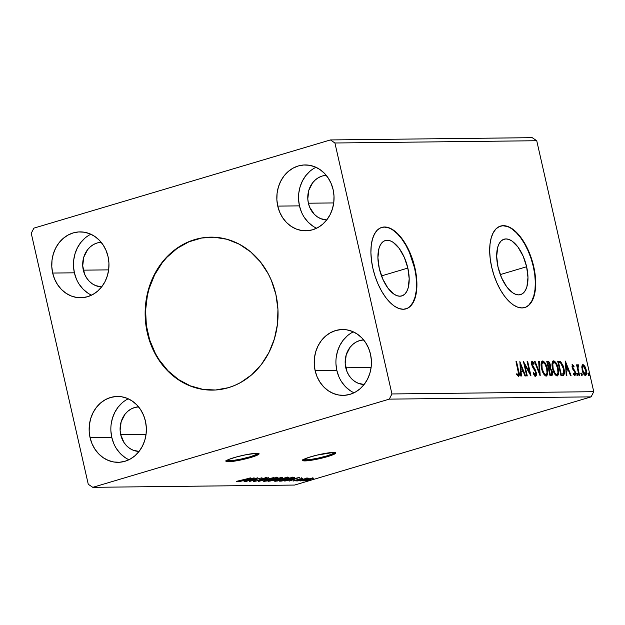 <?xml version="1.0" encoding="UTF-8"?>
<svg xmlns="http://www.w3.org/2000/svg" width="625" height="625" viewBox="0 0 625 625"><rect width="100%" height="100%" fill="white"/><g stroke="black" fill="none" stroke-linecap="round" stroke-linejoin="round"><path stroke-width="0.94" d="M226.219 460.797A17 2.023 167.2 0 0 228.047 460.953L228.234 461.781A17 2.023 -12.8 0 1 225.953 461.297A17 2.023 -12.8 0 1 237.953 456.555A17 2.023 -12.8 0 1 256.812 453.281L246.688 454.586L237.062 456.789L229.289 459.242L225.969 461.117L228.234 461.781L232.539 461.422L244.828 459.07L257.453 455.086L258.945 453.562L256.812 453.281A17 2.023 -12.8 0 1 259.102 453.766A17 2.023 -12.8 0 1 247.102 458.5A17 2.023 -12.8 0 1 228.234 461.781L228.047 460.953A17 2.023 167.2 0 0 245.219 458.102A17 2.023 167.2 0 0 258.641 453.43M302.953 459.938A17 2.023 167.2 0 0 304.781 460.094L304.969 460.914A17 2.023 -12.8 0 1 302.68 460.43A17 2.023 -12.8 0 1 314.68 455.695A17 2.023 -12.8 0 1 333.547 452.414L316.953 455.125L308.219 457.586L302.703 460.25L303.602 460.852L309.273 460.555L324.719 457.406L334.188 454.227L335.812 453.078L333.547 452.414A17 2.023 -12.8 0 1 335.828 452.898A17 2.023 -12.8 0 1 323.828 457.641A17 2.023 -12.8 0 1 304.969 460.914L304.781 460.094A17 2.023 167.2 0 0 321.945 457.242A17 2.023 167.2 0 0 335.375 452.57M210.953 237.148A76.484 66.469 -90.6 0 0 147.711 332.75L147.289 332.758A76.484 66.469 89.4 0 1 210.734 237.148A76.484 66.469 89.4 0 1 275.898 294.508L277.945 309.32L277.445 324.305L274.406 338.875L268.961 352.477L261.312 364.578L251.75 374.734L240.641 382.531L234.641 385.453L228.422 387.688L215.547 390L202.531 389.367L189.859 385.836L178.016 379.523L167.469 370.68L158.617 359.641L151.805 346.836L147.289 332.758L145.242 317.945L145.742 302.961L148.773 288.391L154.227 274.789L161.875 262.68L171.438 252.531L182.547 244.734L188.547 241.805L201.148 238.055L214.156 237.211L227.07 239.305L239.383 244.25L250.625 251.867L260.375 261.852L268.25 273.836L271.383 280.43L275.898 294.508A76.484 66.469 89.4 0 1 212.453 390.117A76.484 66.469 89.4 0 1 147.289 332.758L147.711 332.75A76.484 66.469 -90.6 0 0 212.672 390.109M407.844 268.078L381.492 275.914L407.844 268.078L409.195 278.797L408.156 287.906L406.781 291.414L404.898 294.023L402.578 295.648L399.906 296.211L397 295.711L393.953 294.148L387.938 288.133L382.781 279.094L379.258 268.398A28.898 13.875 -106.6 0 1 385.312 240.539A28.898 13.875 -106.6 0 1 407.844 268.078A28.898 13.875 -106.6 0 1 401.789 295.938A28.898 13.875 -106.6 0 1 379.258 268.398L377.914 257.68L378.953 248.57L380.328 245.062L382.211 242.453L384.531 240.828L387.195 240.258L390.109 240.766L393.148 242.328L399.164 248.344L404.328 257.383L407.844 268.078M526.625 266.742L500.266 274.586L526.625 266.742L527.969 277.461L526.93 286.57L525.555 290.078L523.672 292.688L521.352 294.312L518.688 294.883L515.773 294.375L512.727 292.812L506.711 286.805L501.555 277.758L498.031 267.062A28.898 13.875 -106.6 0 1 504.094 239.211A28.898 13.875 -106.6 0 1 526.625 266.742A28.898 13.875 -106.6 0 1 520.562 294.602A28.898 13.875 -106.6 0 1 498.031 267.062L496.688 256.344L497.727 247.234L499.102 243.734L500.984 241.117L503.305 239.5L505.969 238.93L508.883 239.438L511.93 241L517.945 247.008L523.102 256.047L526.625 266.742M524.609 307.586A42.492 20.406 73.4 0 0 533.352 266.672L533.711 266.562A42.492 20.406 -106.6 0 1 524.797 307.531A42.492 20.406 -106.6 0 1 491.664 267.031L493.891 275.055L496.844 282.758L500.398 289.852L504.43 296.055L508.781 301.141L513.273 304.898L517.75 307.195L522.031 307.938L525.953 307.102L529.367 304.719L532.133 300.875L534.156 295.727L535.359 289.461L535.688 282.328L535.125 274.594L533.711 266.562L528.531 250.836L524.969 243.742L520.938 237.539L516.594 232.461L512.094 228.695L507.617 226.398L503.336 225.656L499.414 226.492L496.008 228.875L493.234 232.719L491.211 237.875L490.016 244.141L489.687 251.273L490.242 259L491.664 267.031A42.492 20.406 -106.6 0 1 500.57 226.07A42.492 20.406 -106.6 0 1 533.711 266.562L533.352 266.672A42.492 20.406 73.4 0 0 500.383 226.125M405.836 308.914A42.492 20.406 73.4 0 0 414.578 268L414.93 267.898A42.492 20.406 -106.6 0 1 406.023 308.859A42.492 20.406 -106.6 0 1 372.891 268.367L375.117 276.391L378.062 284.094L381.625 291.188L385.656 297.391L390 302.469L394.5 306.234L398.977 308.531L403.258 309.273L407.18 308.438L410.594 306.055L413.359 302.211L415.383 297.055L416.578 290.789L416.906 283.656L416.352 275.93L414.93 267.898L412.703 259.875L409.758 252.172L406.195 245.078L402.164 238.875L397.82 233.789L393.32 230.031L388.844 227.734L384.562 226.992L380.641 227.828L377.227 230.211L374.461 234.055L372.438 239.203L371.234 245.469L370.914 252.602L371.469 260.336L372.891 268.367A42.492 20.406 -106.6 0 1 381.797 227.398A42.492 20.406 -106.6 0 1 414.93 267.898L414.578 268A42.492 20.406 73.4 0 0 381.609 227.461M120.711 434.719A22.312 19.391 89.4 0 1 138.562 406.859L134.562 407.547L130.992 409.047L127.758 411.32L124.969 414.281L121.148 421.781L120.117 430.398L120.711 434.719L146.047 434.438L120.711 434.719L124.016 442.562L126.602 445.781L129.672 448.359L133.125 450.203L139.062 451.445A22.312 19.391 89.4 0 1 120.711 434.719M83.32 270.156A22.312 19.391 89.4 0 1 101.172 242.289L97.172 242.977L93.609 244.477L90.367 246.758L87.578 249.719L83.758 257.211L82.727 265.836L84.641 274.258L86.625 277.992L89.211 281.211L92.289 283.789L95.742 285.633L101.672 286.875A22.312 19.391 89.4 0 1 83.32 270.156L108.656 269.867L83.32 270.156M308.391 203.211A22.312 19.391 89.4 0 1 326.242 175.344L322.242 176.031L318.68 177.539L315.438 179.812L312.648 182.773L308.828 190.273L307.797 198.891L308.391 203.211L333.727 202.93L308.391 203.211L309.711 207.32L314.281 214.273L317.359 216.852L320.812 218.695L326.742 219.938A22.312 19.391 89.4 0 1 308.391 203.211M345.781 367.781A22.312 19.391 89.4 0 1 363.633 339.914L359.633 340.602L356.07 342.109L352.828 344.383L350.039 347.344L346.219 354.844L345.188 363.461L347.102 371.891L349.086 375.625L351.672 378.844L354.75 381.422L358.203 383.258L364.133 384.508A22.312 19.391 89.4 0 1 345.781 367.781L371.117 367.5L345.781 367.781M353.336 331.859A32.93 28.617 -90.6 0 0 336.852 370.438L315.133 370.68A32.93 28.617 89.4 0 1 342.453 329.516A32.93 28.617 89.4 0 1 370.508 354.211L371.391 360.586L371.172 367.039L369.867 373.312L367.523 379.172L364.227 384.383L360.109 388.75L355.328 392.109L350.07 394.328L344.523 395.328L338.922 395.055L333.461 393.531L328.367 390.812L323.828 387.008L320.016 382.258L317.078 376.742L315.133 370.68L314.258 364.305L314.469 357.852L315.781 351.578L318.125 345.719L321.414 340.508L325.531 336.141L330.32 332.781L335.578 330.562L341.117 329.57L346.727 329.836L352.18 331.359L357.281 334.078L361.82 337.883L365.633 342.633L368.562 348.148L370.508 354.211A32.93 28.617 89.4 0 1 343.195 395.375A32.93 28.617 89.4 0 1 315.133 370.68L336.852 370.438A32.93 28.617 -90.6 0 0 354.023 392.789M315.953 167.289A32.93 28.617 -90.6 0 0 299.461 205.867L277.75 206.109A32.93 28.617 89.4 0 1 305.062 164.945A32.93 28.617 89.4 0 1 333.125 189.641L334 196.023L333.789 202.469L332.477 208.742L330.133 214.602L326.836 219.812L322.719 224.187L317.938 227.547L312.68 229.766L307.141 230.758L301.531 230.484L296.078 228.961L290.977 226.25L286.438 222.438L282.625 217.688L279.695 212.172L277.75 206.109L276.867 199.734L277.086 193.281L278.391 187.008L280.734 181.156L284.031 175.938L288.148 171.57L292.93 168.211L298.188 165.992L303.734 165L309.336 165.266L314.797 166.789L319.891 169.508L324.43 173.312L328.242 178.07L331.18 183.578L333.125 189.641A32.93 28.617 89.4 0 1 305.805 230.805A32.93 28.617 89.4 0 1 277.75 206.109L299.461 205.867A32.93 28.617 -90.6 0 0 316.633 228.227M90.883 234.227A32.93 28.617 -90.6 0 0 74.391 272.812L52.672 273.055A32.93 28.617 89.4 0 1 79.992 231.891A32.93 28.617 89.4 0 1 108.047 256.586L108.93 262.961L108.711 269.414L107.406 275.688L105.062 281.539L101.766 286.758L97.648 291.125L92.867 294.484L87.609 296.703L82.062 297.695L76.461 297.43L71 295.906L65.906 293.188L61.367 289.383L57.555 284.625L54.617 279.117L52.672 273.055L51.797 266.672L52.008 260.227L53.32 253.953L55.664 248.094L58.961 242.883L63.078 238.516L67.859 235.156L73.117 232.938L78.656 231.938L84.266 232.211L89.719 233.734L94.82 236.453L99.359 240.258L103.172 245.008L106.102 250.523L108.047 256.586A32.93 28.617 89.4 0 1 80.734 297.75A32.93 28.617 89.4 0 1 52.672 273.055L74.391 272.812A32.93 28.617 -90.6 0 0 91.562 295.164M128.266 398.797A32.93 28.617 -90.6 0 0 111.781 437.375L90.062 437.625A32.93 28.617 89.4 0 1 117.383 396.461A32.93 28.617 89.4 0 1 145.438 421.148L146.32 427.531L146.102 433.984L144.797 440.258L142.453 446.109L139.156 451.32L135.039 455.695L130.258 459.055L124.992 461.273L119.453 462.266L113.852 462L108.391 460.477L103.297 457.758L98.758 453.945L94.945 449.195L92.008 443.687L90.062 437.625L89.18 431.242L89.398 424.797L90.703 418.523L93.055 412.664L96.344 407.453L100.461 403.078L105.242 399.719L110.508 397.5L116.047 396.508L121.656 396.781L127.109 398.297L132.211 401.016L136.75 404.828L140.562 409.578L143.492 415.094L145.438 421.148A32.93 28.617 89.4 0 1 118.125 462.32A32.93 28.617 89.4 0 1 90.062 437.625L111.781 437.375A32.93 28.617 -90.6 0 0 128.953 459.734M532.227 137.672L330.414 139.938L33.891 228.133L31.25 233.305L88.266 484.273L92.773 487.328L389.297 399.133L591.109 396.867L294.586 485.062L92.773 487.328L389.297 399.133L391.938 393.953L334.914 142.992L536.734 140.727L593.75 391.695L391.938 393.953L334.914 142.992L330.414 139.938L33.891 228.133L31.25 233.305L88.266 484.273L92.773 487.328L294.586 485.062L591.109 396.867L593.75 391.695L536.734 140.727L532.227 137.672L536.734 140.727L334.914 142.992L330.414 139.938L532.227 137.672M254.125 477.844L239.266 481.594L244.641 480.383L246.711 480.359L244.078 481.539L254.125 477.844L239.266 481.594L244.641 480.383L246.711 480.359L244.078 481.539L254.125 477.844M254.859 481.141L255.789 480.539L254.695 480.727L253.617 481.523L257.281 480.852L262.766 478.602L267.086 477.664L262.562 478.492L257.062 480.758L254.766 481.141L255.789 480.539L254.695 480.727L253.617 481.523L258.555 480.5L266.797 477.609L262.562 478.492L258 480.5L254.859 481.141L254.477 480.273M267.914 479.5L263.609 481.234L267.367 480.969L277.977 477.664L274.719 477.828L267.914 479.5C264.328 480.555 263.102 481.195 264.234 481.406L273.633 479.414C277.273 478.344 278.508 477.703 277.336 477.492L267.914 479.5M278.852 479.375L274.555 481.109L277.07 481.078L284.57 479.297L288.922 477.539L285.664 477.711L278.852 479.375C275.266 480.43 274.039 481.07 275.172 481.281L284.57 479.297C288.219 478.219 289.453 477.578 288.273 477.375L278.852 479.375M299.594 477.336L284.734 481.086L290.109 479.875L292.18 479.852L289.539 481.031L299.594 477.336L284.734 481.086L290.109 479.875L292.18 479.852L289.539 481.031L299.594 477.336M296.555 480.695L298.07 480.484L295.984 481M300.891 480.648L302.414 480.438L300.32 480.953M307.969 480.57L309.484 480.352L307.398 480.875M310.141 478.57L303.242 480.797L308.766 479.977L313.531 478.125L306.352 479.539C303.742 480.312 302.867 480.766 303.719 480.914L313.195 478.531L313.18 478.102L310.141 478.57M297.469 480.938L308.453 478.18L306.602 478.219L297.469 480.938L308.43 478.242L305.82 478.617L306.602 478.219L297.469 480.938M302.844 478.219L292.961 480.93L302.633 478.594L299.367 478.945L293.281 481.031L302.633 478.594M281.156 481.125L287.75 479.93L294.367 477.523L291.953 477.422L279.445 481.141L290.07 479.281L294.367 477.523L291.953 477.422L279.445 481.141L281.156 481.125M268.508 481.266L275.508 480.102L282.5 477.766L281.008 477.547L268.508 481.266L275.266 480.172L280.648 478.438C282.609 477.852 283.078 477.547 282.047 477.531L268.508 481.266M258.602 481.375L273.555 477.625L261.664 480.477L268.75 477.68L258.695 481.375L273.555 477.625L261.664 480.477L268.75 477.68L258.602 481.375M245.773 481.516L255.078 478.75L249.453 481.477L261.953 477.758L252.062 480.539L257.711 477.805L245.203 481.523L255.078 478.75L249.453 481.477L261.953 477.758L252.062 480.539L257.711 477.805L245.773 481.516M241.938 480.367L236.703 481.297L236.555 481.711L238.984 481.336L250.828 477.883L236.703 481.297L236.656 481.711L242.383 480.398L250.258 477.891L241.938 480.367M580.773 373.32L581.516 374.516L582.234 374.305L581.391 373.141L581.977 375.5L581.938 373.516L581.391 373.141L581.227 373.898L582.094 375.5M576.438 373.375L577.18 374.562L577.898 374.352L577.055 373.188L577.008 374.57L577.695 375.562L577.594 373.562L577.055 373.188L576.883 373.945L577.75 375.547M565.328 361.078L566.242 375.5L566.859 375.492L566.562 370.875L568.633 370.852L570.438 375.453L571.047 375.445L565.328 361.078L566.242 375.5L566.859 375.492L566.562 370.875L568.633 370.852L570.438 375.453L571.047 375.445L565.328 361.102M557.086 375.977C558.789 375.016 559.156 372.484 558.188 368.367L557.656 368.523L558.188 368.367C557.281 364.211 555.75 361.703 553.602 360.836L553.07 361L553.602 360.836C551.922 361.836 551.57 364.391 552.547 368.5L554.984 374.43L556.398 375.805L557.703 375.781L558.641 373.32L558.445 369.664L557.445 365.781L555.734 362.375L553.945 360.875L552.539 361.633L552.047 364.867L552.547 368.5C553.453 372.602 554.961 375.094 557.086 375.977L557.406 375.93M519.859 361.586L520.773 376.016L521.391 376.008L521.094 371.383L523.164 371.359L524.969 375.969L525.586 375.961L519.859 361.586L520.773 376.016L521.391 376.008L521.094 371.383L523.164 371.359L524.969 375.969L525.586 375.961L519.859 361.609M533.898 374.625L535.148 374.742L533.453 372.352L533.156 373.086L535.531 376.219L536.281 375.414L536.406 373.656L535.25 369.75L532.125 364.383L532.453 362.555L533.859 364.391L534.102 363.5L533.398 362.203L531.844 361.164L531.383 363.289L532.242 366.391L535.531 371.922L535.359 374.68L534.672 374.477L533.453 372.352L533.156 373.086L534.539 375.602L535.711 376.188L534.992 376.406M546.148 376.102C547.852 375.141 548.219 372.602 547.242 368.492L546.711 368.648L547.242 368.492C546.336 364.336 544.812 361.828 542.664 360.961L542.125 361.117L542.664 360.961C540.984 361.961 540.625 364.516 541.602 368.625L544.039 374.555L545.453 375.922L546.758 375.906L547.695 373.445L547.5 369.789L546.5 365.906L544.789 362.492L543.008 361L541.594 361.75L541.102 364.305L541.602 368.625C542.508 372.727 544.023 375.219 546.148 376.102L546.461 376.047M587.852 373.242L588.594 374.438L589.312 374.227L588.469 373.062L589.055 375.422L589.008 373.438L588.469 373.062L588.297 373.82L589.164 375.422M549.805 366.844L549.578 368.109L550.297 367.891L550.289 364.82L549.758 364.984L550.289 364.82C549.766 362.555 548.93 361.367 547.781 361.273L546.742 361.281L550.016 375.688L552.273 375.148L552.297 371.562L550.297 367.891L550.445 365.688L549.602 362.805L548.523 361.445L546.742 361.281L550.016 375.688L551.727 375.633M540.109 375.797L539.289 361.367L538.672 361.375L539.367 372.32L535.094 361.414L534.477 361.422L540.203 375.797L539.289 361.367L538.672 361.375L539.367 372.32L535.094 361.414L534.477 361.422L540.109 375.797M518.57 376.406C519.523 375.648 519.586 373.961 518.766 371.344L518.234 371.508L518.766 371.344L516.555 361.625L515.992 361.633L518.648 373.961L518.125 374.914L516.836 373.648L516.797 374.758L518.664 376.398L519.344 374.539L516.555 361.625L515.992 361.633L518.164 371.211L518.227 374.93L516.836 373.648L516.797 374.758L518.766 376.375M527.281 375.938L524.844 365.227L530.961 375.898L527.688 361.5L527.125 361.508L529.562 372.242L523.445 361.547L526.719 375.945L527.281 375.938L524.844 365.227L530.961 375.898L527.688 361.5L527.125 361.508L529.562 372.242L523.445 361.547L526.719 375.945L527.281 375.938M562.664 375.539C564.508 375 564.922 372.648 563.891 368.492L563.359 368.648L563.891 368.492L560.672 361.648L557.688 361.164L560.961 375.562L563.578 375.297L564.305 373.883L564.25 370.391L563.102 365.719L560.672 361.648L557.688 361.164L560.961 375.562L562.508 375.68M572.359 368.578L573.172 369.656L573.891 369.445L573.078 368.367L572.484 368.539L573.078 368.367L572.727 367.406L572.195 367.57L572.727 367.406L572.945 365.984L573.922 367.086L574.055 366.18L573.453 366.359L574.055 366.18L572.391 364.758L572.117 367.227L574.945 372.594L574.891 374.141L573.609 373.195L573.508 374.18L574.867 375.578L575.68 374.375L575.109 371.297L572.727 367.406L572.836 366.023L573.922 367.086L574.055 366.18L572.484 364.711M578.094 364.633L576.969 366.539L577.5 366.383L577.148 364.828L576.586 364.836L578.977 375.359L579.539 375.352L577.961 367.844L578.602 364.992L577.797 364.805L577.5 366.383L577.148 364.828L576.586 364.836L578.977 375.359L579.539 375.352L578.008 368.203L578.602 364.992L577.992 364.656M585.43 375.469C586.688 374.828 586.969 373.016 586.273 370.031L585.742 370.188L586.273 370.031L584.875 366.297L584.195 366.5L584.875 366.297L582.961 364.578L581.789 366.758L582.664 371.938L584.93 375.359L585.883 375.344L586.578 373.609L586.023 369.047L583.938 365.047L582.844 364.586L582.102 365.234L582.125 370.078C582.789 373.062 583.891 374.867 585.43 375.469L584.969 375.648M591.109 396.867L389.297 399.133L391.938 393.953L593.75 391.695L591.109 396.867M122.18 402.836L118.062 407.203L114.766 412.422L112.422 418.273L111.117 424.547M110.898 431L111.781 437.375L113.727 443.438M116.664 448.953L120.469 453.703L125.016 457.516M76.336 278.875L74.391 272.812L73.508 266.43M73.727 259.984L75.031 253.711L77.375 247.852L80.672 242.641L84.789 238.266M87.625 292.945L83.086 289.133L79.273 284.383M309.859 171.328L305.742 175.695L302.453 180.914L300.102 186.766L298.797 193.039M298.578 199.492L299.461 205.867L301.406 211.93M304.344 217.445L308.156 222.195L312.695 226M338.797 376.5L336.852 370.438L335.969 364.055M336.188 357.609L337.492 351.336L339.836 345.477L343.133 340.266L347.25 335.898M350.086 390.57L345.539 386.766L341.734 382.016M545.336 374.797L545.789 374.625C544.094 373.891 542.883 371.891 542.164 368.609L541.883 363.93L543.023 362.438C544.742 363.18 545.961 365.203 546.68 368.492C547.469 371.82 547.172 373.859 545.789 374.625L544.523 374.688L543.391 373.578M410.234 306.156L413 302.312L415.023 297.164L416.227 290.898L416.555 283.766L415.992 276.031L414.578 268L409.398 252.273L405.836 245.187L401.805 238.977L397.461 233.898L392.961 230.141M388.484 227.844L384.203 227.094M529.008 304.828L531.781 300.984L533.805 295.828L535 289.562L535.328 282.43L534.773 274.703L533.352 266.672L531.125 258.648L528.172 250.945L524.617 243.852L520.586 237.648L516.234 232.562L511.734 228.805M507.258 226.508L502.984 225.766M589.109 375.43L589.312 374.227L588.594 374.438L588.398 375.641M588.664 375.047L588.078 373.352M551.484 375.664C552.555 375.305 552.828 373.938 552.297 371.562L551.758 371.719L552.297 371.562L550.297 367.891L549.578 368.109L550.656 369.312M551.828 373.461L551.328 375.672M551.133 375.797L551.812 373.242M550.797 369.562L549.578 368.109L549.805 366.734M550.18 374.406L551.273 374.148L549.711 374.359L550.242 374.203L549.031 368.844L550.258 369.008L551.727 371.57C552.078 373.336 551.797 374.211 550.891 374.195L550.242 374.203L549.031 368.844L548.5 369.008L550.133 368.945L551.328 370.352L551.797 373.578L550.891 374.195M548.766 367.477L549.352 367.32L548.164 367.531L548.695 367.367L547.648 362.758L548.234 362.75L549.727 364.852C550.078 366.531 549.828 367.367 548.984 367.367L547.648 362.758L547.117 362.914L548.68 362.859L549.492 364.031L549.883 366.406L548.984 367.367M542.047 361.18L544.648 363.617M547.031 372.75L546.078 376.094M546.516 375.555L547.031 372.508M544.719 363.734L543.375 361.875L541.945 361.172M543.086 361.617L542.648 361.344M541.07 364.82L541.625 363.031L542.609 362.562L541.102 364.586M545.648 374.609L543.602 372.547L542.164 368.609L541.633 368.773L542.164 368.609C541.383 365.312 541.664 363.25 543.023 362.438L544.938 364.023L546.68 368.492L546.992 372.992L546.484 374.266L545.656 374.609M543.547 373.789L545.078 374.836L545.789 374.625M542.102 362.68L543.023 362.438M534.539 361.578L535.094 361.414L534.539 361.578M538.812 372.484L539.367 372.32L538.812 372.484M538.688 361.547L539.289 361.367L538.688 361.547M539.258 372.352L539.352 373.867L539.258 372.352M532.18 366.453L533.203 367.883L533.914 367.672L532.891 366.242L532.258 366.43L532.891 366.242L532.125 364.383L531.594 364.547L532.125 364.383L532.453 362.555L533.859 364.391L534.102 363.5L533.492 363.68L534.102 363.5L531.844 361.164L531.578 364.453L535.625 372.289L535.148 374.742L534.547 374.938M534.562 374.93L535.148 374.742M535.531 376.219C536.453 375.766 536.68 374.461 536.195 372.305L535.664 372.461L536.195 372.305L533.914 367.672L533.203 367.883L534.125 369.234M535.711 374.102L535.305 376.188M535.141 376.336L535.695 373.867M534.219 369.398L532.43 366.828M534.438 374.953L533.508 374.086M518.602 374.453L518.344 376.375M516.805 374.656L518.227 374.93L517.656 375.102M517.602 375.125L518.227 374.93M517.578 375.133L516.602 374.438M518.227 376.492L518.578 374.242M519.992 363.727L520.531 365.109L519.992 363.727M522.422 369.93L522.984 371.359L522.422 369.93M520.492 371.562L521.094 371.383L520.492 371.562M520.398 370.117L522.586 369.883L520.398 370.117M520.695 365.062L522.586 369.883L520.398 370.086L521 369.898L520.695 365.062L520.094 365.234L520.695 365.062L522.586 369.883L521 369.898L520.695 365.062M523.93 363.688L524.805 365.242L523.93 363.688M528.891 372.445L529.562 372.242L528.891 372.445M527.156 361.656L527.688 361.5L527.156 361.656M529.383 372.297L529.766 374L529.383 372.297M524.312 365.383L524.844 365.227L524.312 365.383M552.984 361.055L555.594 363.492M557.969 372.633L557.016 375.969M557.453 375.43L557.969 372.383M555.664 363.609L554.32 361.75L552.891 361.047M554.023 361.492L553.586 361.219M556.273 374.672L554.336 373.453M552.016 364.703L552.562 362.906L553.547 362.438L552.039 364.461M556.258 374.68L556.734 374.5C555.031 373.766 553.828 371.766 553.109 368.492C552.32 365.188 552.609 363.125 553.969 362.312C555.68 363.062 556.898 365.078 557.625 368.375C558.414 371.695 558.117 373.734 556.734 374.5L556.477 374.578M556.586 374.492L555.047 373.242L553.109 368.492L552.578 368.648L553.109 368.492L552.828 363.812L553.969 362.312L555.875 363.898L557.625 368.375L557.938 372.867L557.43 374.148L556.602 374.492M554.492 373.664L556.016 374.711L556.734 374.5M553.047 362.555L553.969 362.312M561.508 363.898L559.953 361.859L561.453 363.797M562.578 375.656L563.484 374.57L563.688 372.438L562.82 375.539M563.688 372.43L563.156 373.758L561.078 374.281L561.797 374.07L561.188 374.078L558.586 362.633L558.055 362.789L559.797 362.688L561.133 363.406L563.32 368.492L563.227 373.688L560.656 374.234L561.188 374.078L558.586 362.633L560.68 363.016L563.32 368.492L563.664 371.836M561.078 374.281L562.516 373.898M563.227 373.688L562.023 374.172M565.461 363.219L566 364.594L565.461 363.219M567.891 369.422L568.453 370.852L567.891 369.422M565.961 371.055L566.562 370.875L565.961 371.055M565.867 369.602L568.055 369.375L565.867 369.602M566.164 364.547L568.055 369.375L565.867 369.57L566.469 369.391L566.164 364.547L565.555 364.727L566.164 364.547L568.055 369.375L566.469 369.391L566.164 364.547M571.906 364.906L573.336 366.391M572.836 366.023L572 366.406M572.164 366.211L572.945 365.984M573.625 374.391L574.633 374.297L573.609 373.195L573.508 374.18L574.992 375.586L575.492 372.539L574.961 372.695L575.492 372.539L574.938 370.914L574.258 371.117L574.938 370.914L573.891 369.445L573.172 369.656L574.227 371.125L572.75 369.164M574.992 375.586L574.43 375.781M574.969 373.977L574.719 375.539M572.617 364.695L572.172 367.469L574.945 372.594L574.633 374.297L573.992 374.5M574.008 374.492L574.633 374.297M573.172 366.125L572.086 364.945M573.922 374.508L573.383 374.156M574.531 375.734L574.953 373.805M577.695 375.562L577.898 374.352L577.18 374.562L576.984 375.773M577.25 375.18L576.664 373.484M577.375 364.844L578.602 364.992L577.891 365.203L577.875 366.047L577.633 364.953M577.578 366.141L578.297 365.93M577.391 368.391L578.008 368.203L577.391 368.391M578.203 371.977L578.734 371.82L578.203 371.977M582.031 375.508L582.234 374.305L581.516 374.516L581.32 375.719M581.594 375.125L581.008 373.43M582.242 364.789L584.164 366.508L582.359 364.797M585.906 373.219L585.289 375.461M585.164 375.555L585.609 374.992M585.516 375.172L585.906 373.164M583.227 365.258L582.727 364.906M585.141 374.18L584.422 374.391L585.312 374.156L583.656 372.758L582.695 370.078L582.164 370.234L582.695 370.078L582.477 367.031L583.078 365.898L584.023 366.297L585.711 370.047C586.242 372.273 586.055 373.648 585.141 374.18L582.695 370.078C582.164 367.844 582.344 366.445 583.25 365.875L585.852 370.75L585.719 373.766L584.422 374.391L583.625 373.961L584.727 374.305M581.758 367.25L582.961 365.961L581.773 367.164M582.375 366.109L583.25 365.875M308.914 480.555L309.484 480.25M313.195 478.531L313.18 478.102M303.633 480.516L303.719 480.914L303.633 480.516M303.242 480.82L303.719 480.914M312.055 478.438L309.617 479.594L304.523 480.484L311 478.555L312.055 478.438L309.922 479.5L304.844 480.578L306.906 479.531L312.359 478.5L312.18 477.68M304.844 480.578L304.336 479.688M301.836 480.641L302.406 480.336M307 477.695L307.141 478.328M297.5 480.688L298.07 480.383M298.234 479.32L298.344 479.812L298.234 479.32M296.625 478.234L291.633 479.492L296.625 478.234M292.547 477.594L293.492 477.219M281.297 480.75L291.547 477.539L292.883 477.883L292.781 477.414L292.922 477.922L283.734 480.633L281.266 480.602L291.234 477.797L292.883 477.883L286.281 480.148L281.297 480.75M288.922 477.5L288.273 477.375M275.055 480.742L275.172 481.281L275.055 480.742M274.547 481.156L275.172 481.281M287.336 477.484L288.031 477.195M287.016 477.75L287.477 477.898L286.922 478.281L283.07 479.57L275.961 480.82L279.391 479.219L287.016 477.75C287.898 477.93 286.898 478.445 284.008 479.297L276.438 480.898C275.555 480.727 276.555 480.211 279.422 479.367L286.961 477.492L287.484 477.859L287.297 477.031M276.438 480.898L275.766 479.977M282.664 477.617L282.047 477.531M275.562 479.203L275.992 479.063M269.891 480.852L269.977 481.25L269.891 480.852M280.297 477.922L281.242 477.969L280.406 478.344L276.289 479.109L280.258 477.766L280.883 477.914L280.062 478.445L276.289 479.109L280.297 477.922M275 479.492L276.039 479.523L275.938 479.055L276.094 479.617L274.695 480.18L270.352 480.875L274.969 479.344L276.039 479.523L274.695 480.18L270.352 480.875L275 479.492M280.883 477.914L281.055 477.148M277.984 477.625L277.336 477.492M264.109 480.867L264.234 481.406L264.109 480.867M263.609 481.273L264.234 481.406M276.398 477.609L277.086 477.312M276.078 477.875L276.539 478.023L275.984 478.398L272.133 479.695L265.023 480.945L268.445 479.344L276.078 477.875C276.961 478.055 275.953 478.57 273.07 479.422L265.492 481.023C264.617 480.844 265.609 480.336 268.484 479.492L276.016 477.617L276.547 477.977L276.359 477.156M265.492 481.023L264.82 480.102M265.984 477.695L266.102 478.227L265.984 477.695M265.508 477.992L264.891 478.461M261.273 478.922L261.367 479.312L261.273 478.922M251.156 478.742L246.164 480L251.156 478.742M236.703 481.297L236.656 481.711M292.883 477.883L292.734 477.102M276.039 479.523L275.922 478.75M201.57 238.055L188.969 241.805L177.242 248.312L166.859 257.336L162.297 262.68L154.648 274.789L149.195 288.391L147.367 295.586L145.594 310.43L146.367 325.406L149.664 339.922L155.359 353.43L159.039 359.641L167.891 370.672L178.438 379.516L190.273 385.828L202.945 389.367M302.648 459.805L309.086 459.734L318.125 458.125L327.477 455.75L335.117 452.773M225.922 460.664L232.352 460.594L241.391 458.984L250.75 456.609L258.391 453.633M211.156 237.148L210.734 237.148M309.586 480.273L309.406 479.453M307.297 480.852L307.109 480.031M301.891 478.586L301.703 477.758M294.172 480.664L293.984 479.836M265.688 478.031L265.5 477.211M212.875 390.109L212.453 390.117"/></g></svg>
